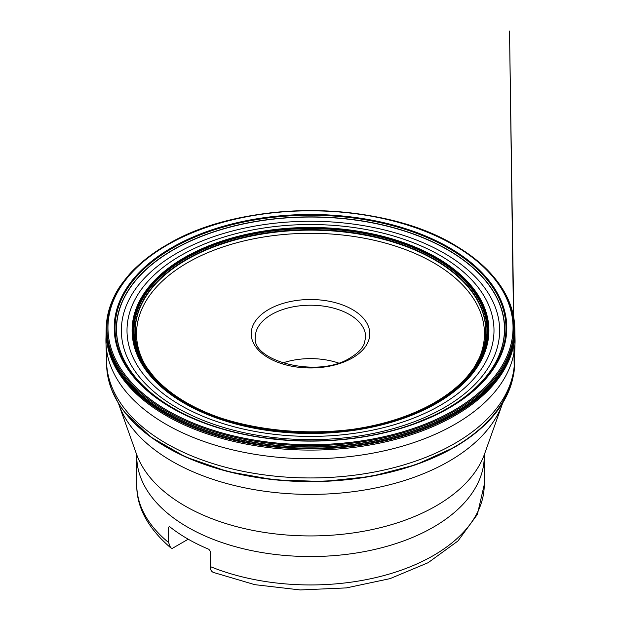 <?xml version="1.0" encoding="UTF-8"?>
<svg xmlns="http://www.w3.org/2000/svg" width="621" height="621" viewBox="0 0 621 621"><rect width="100%" height="100%" fill="white"/><g stroke="black" fill="none" stroke-linecap="round" stroke-linejoin="round"><path stroke-width="0.93" d="M210.224 566.554A173.756 100.315 0 0 0 433.365 555.562A173.756 100.315 0 0 0 484.256 484.628L477.378 514.421L457.941 540.992L428.102 562.719L390.066 578.632L346.433 587.893L300.246 589.95L254.789 584.664L213.748 572.531C211.474 571.801 210.294 569.814 210.224 566.554L210.224 551.2L208.881 549.306A173.756 100.315 180 0 1 169.564 526.608L168.601 527.167L169.564 526.608L168.601 527.167L168.601 542.521L170.573 547.699C147.744 527.997 136.473 506.977 136.744 484.628A173.756 100.315 0 0 0 168.601 542.521M176.015 546.255A161.491 93.235 180 0 1 176.007 546.255L174.136 547.334M173.492 547.706L172.118 548.498L170.573 547.699M172.118 548.498L188.217 539.207M338.391 362.99A55.191 31.865 0 0 0 282.609 362.99M162.989 247.119A203.579 117.532 180 0 1 166.552 245.016L162.989 247.119A203.579 117.532 180 0 0 168.361 412.266A203.579 117.532 180 0 0 454.448 411.226A203.579 117.532 0 0 0 458.011 247.119A203.579 117.532 0 0 0 453.035 244.2A203.579 117.532 0 0 0 167.965 244.2A203.579 117.532 0 0 0 166.575 245M108.776 310.686L108.046 313.597A204.247 117.92 180 0 0 106.928 319.605A204.247 117.92 180 0 0 224.732 436.206A204.247 117.92 180 0 0 454.929 412.569A204.247 117.92 0 0 0 514.072 319.605A204.247 117.92 0 0 0 512.954 313.589L512.224 310.686A204.2 117.897 0 0 1 454.89 412.36A204.2 117.897 180 0 1 217.901 434.071A204.2 117.897 180 0 1 108.776 310.686A204.2 117.897 180 0 1 109.055 309.7A204.2 117.897 180 0 1 124.782 279.978M512.224 310.686A204.2 117.897 0 0 0 511.945 309.7A204.2 117.897 0 0 0 496.218 279.978M512.954 313.589L512.954 313.597A204.247 117.92 0 0 0 512.628 312.239M108.046 313.597L108.046 313.589A204.247 117.92 180 0 1 108.372 312.239M502.886 402.68L509.437 389.437A203.859 117.695 0 0 1 454.65 446.957A203.859 117.695 180 0 1 253.647 476.757A203.859 117.695 180 0 1 111.563 389.437L118.114 402.68A203.781 117.648 180 0 0 118.89 403.945A203.781 117.648 180 0 0 454.595 447.089A203.781 117.648 0 0 0 502.11 403.945A203.781 117.648 0 0 0 502.886 402.68A203.781 117.648 0 0 0 506.526 396.051M509.802 388.42A203.781 117.648 0 0 0 514.266 365.451M118.114 402.68A203.781 117.648 180 0 1 114.474 396.051M499.657 407.663A203.719 117.617 0 0 1 497.568 410.559A203.719 117.617 0 0 1 495.931 412.701A203.719 117.617 0 0 1 454.556 447.159A203.719 117.617 180 0 1 125.069 412.701A203.719 117.617 180 0 1 123.432 410.559A203.719 117.617 180 0 1 121.343 407.663M507.831 393.217A203.719 117.617 0 0 0 514.172 366.483M457.693 445.063A202.756 117.059 0 0 0 511.184 381.224M354.544 478.822A202.756 117.059 180 0 1 266.456 478.822M435.282 402.517A176.465 101.883 180 0 1 185.718 402.517A176.465 101.883 180 0 1 185.718 258.429A176.465 101.883 0 0 1 435.282 258.429A176.465 101.883 0 0 1 435.282 402.517M435.305 402.524A176.504 101.906 0 0 0 435.305 258.414A176.504 101.906 0 0 0 185.695 258.414A176.504 101.906 180 0 0 185.695 402.524A176.504 101.906 180 0 0 435.305 402.524M436.198 403.037A177.769 102.636 180 0 1 184.802 403.037A177.769 102.636 180 0 1 184.802 257.894A177.769 102.636 0 0 1 436.198 257.894A177.769 102.636 0 0 1 436.198 403.037M502.304 404.124L484.527 454.029A177.668 102.574 180 0 1 436.128 505.89A177.668 102.574 180 0 1 259.477 531.615A177.668 102.574 180 0 1 136.473 454.029L118.696 404.124A195.817 113.053 0 0 0 254.268 489.635A195.817 113.053 0 0 0 448.967 461.287A195.817 113.053 0 0 0 502.304 404.124L502.7 402.99M484.527 454.021L484.256 456.233A173.756 100.315 180 0 1 433.365 527.167A173.756 100.315 180 0 1 244.006 548.91A173.756 100.315 180 0 1 136.744 456.233L136.744 484.628M255.309 337.079A55.191 31.865 180 0 1 271.47 314.552A55.191 31.865 180 0 1 331.622 307.643A55.191 31.865 180 0 1 365.691 337.079L364.193 343.918C361.965 348.986 357.362 353.597 350.376 357.743C318.511 378.888 251.233 361.127 255.309 337.079M352.418 357.944A59.282 34.225 180 0 1 268.582 357.944A59.282 34.225 180 0 1 268.582 309.537A59.282 34.225 180 0 1 352.418 309.537A59.282 34.225 180 0 1 352.418 357.944M144.538 363.844A173.958 100.431 180 0 1 187.488 262.722A173.958 100.431 180 0 1 400.669 247.849A173.958 100.431 180 0 1 476.462 363.844M453.718 410.419A202.539 116.934 0 0 0 453.718 245.047A202.539 116.934 0 0 0 167.282 245.047A202.539 116.934 180 0 0 167.282 410.419A202.539 116.934 180 0 0 453.718 410.419M449.293 407.927A196.283 113.317 0 0 0 449.293 247.67A196.283 113.317 0 0 0 171.706 247.67A196.283 113.317 180 0 0 171.706 407.927A196.283 113.317 180 0 0 449.293 407.927M453.741 410.434A202.578 116.958 180 0 1 167.259 410.434A202.578 116.958 180 0 1 167.259 245.031A202.578 116.958 0 0 1 453.741 245.031A202.578 116.958 0 0 1 453.741 410.434M106.323 325.505L106.16 328.951A204.371 117.99 180 0 0 230.764 439.505A204.371 117.99 180 0 0 455.007 414.3A204.371 117.99 0 0 0 514.84 328.951L514.677 325.505A204.34 117.974 0 0 1 514.693 325.761A204.34 117.974 0 0 1 454.991 413.64A204.34 117.974 180 0 1 228.745 438.341A204.34 117.974 180 0 1 106.307 325.761A204.34 117.974 180 0 1 106.323 325.505A204.34 117.974 180 0 1 106.455 323.906M514.677 325.505A204.34 117.974 0 0 0 514.545 323.906M514.84 328.951A204.371 117.99 0 0 0 514.84 328.897A204.371 117.99 0 0 0 514.778 327.36M106.16 328.951A204.371 117.99 180 0 1 106.16 328.897A204.371 117.99 180 0 1 106.222 327.36M514.871 330.131A204.394 118.006 0 0 1 455.03 415.527A204.394 118.006 180 0 1 230.717 440.731A204.394 118.006 180 0 1 106.129 330.131M106.144 329.836L105.927 340.913A204.581 118.114 180 0 0 232.425 449.821A204.581 118.114 180 0 0 455.154 424.166A204.581 118.114 0 0 0 515.073 340.913L514.856 329.836M514.405 363.06L514.436 362.245A203.967 117.757 0 0 0 514.436 362.222A203.967 117.757 0 0 1 454.727 443.464A203.967 117.757 180 0 1 234.086 469.375A203.967 117.757 180 0 1 106.564 362.245L105.927 340.913A204.581 118.114 180 0 1 106.16 334.929M106.564 362.245A203.967 117.757 180 0 1 106.564 362.222L106.595 363.06M106.587 362.943L106.804 368.633A203.882 117.711 180 0 0 106.812 368.75A203.882 117.711 180 0 0 236.609 473.326A203.882 117.711 180 0 0 454.665 446.848A203.882 117.711 0 0 0 514.188 368.75A203.882 117.711 0 0 0 514.196 368.633A203.882 117.711 0 0 0 514.382 363.572M106.804 368.633A203.882 117.711 180 0 1 106.618 363.572M111.563 389.437A203.859 117.695 180 0 1 111.423 389.072A203.859 117.695 180 0 1 108.17 378.127M509.437 389.437A203.859 117.695 0 0 0 509.577 389.072A203.859 117.695 0 0 0 514.359 364.061M136.837 345.121A175.301 101.207 180 0 1 135.463 336.861A175.301 101.207 180 0 1 135.456 336.753A175.301 101.207 180 0 1 186.548 259.772A175.301 101.207 0 0 1 381.892 238.906A175.301 101.207 0 0 1 485.544 336.753L485.606 336.101M484.163 345.121A175.301 101.207 0 0 0 485.537 336.861A175.301 101.207 0 0 0 485.544 336.753M477.836 361.43A175.324 101.223 0 0 0 480.794 355.305A175.324 101.223 0 0 0 481.027 354.746A175.324 101.223 0 0 0 396.089 242.881A175.324 101.223 0 0 0 186.525 259.648A175.324 101.223 180 0 0 139.973 354.746A175.324 101.223 180 0 0 140.206 355.305C141.735 359.085 144.025 363.269 147.068 367.842A175.409 101.27 180 0 1 186.471 259.462A175.409 101.27 0 0 1 406.406 246.273A175.409 101.27 0 0 1 473.932 367.842L480.794 355.305M143.164 361.43A175.324 101.223 180 0 1 140.206 355.305M150.266 372.274A175.409 101.27 180 0 1 147.519 368.501A175.409 101.27 180 0 1 147.068 367.842M470.734 372.274A175.409 101.27 0 0 0 473.481 368.501A175.409 101.27 0 0 0 473.932 367.842M434.871 402.447A175.471 101.308 0 0 0 466.883 376.924A175.471 101.308 0 0 0 467.722 375.961A175.471 101.308 0 0 0 412.849 248.687A175.471 101.308 0 0 0 186.424 259.345A175.471 101.308 180 0 0 153.278 375.961A175.471 101.308 180 0 0 154.117 376.924C201.926 436.92 356.764 451.188 434.708 402.501C447.788 394.933 458.515 386.402 466.883 376.924M434.576 402.61A175.471 101.308 180 0 1 154.117 376.924M435.383 402.571A176.605 101.96 180 0 1 185.617 402.571A176.605 101.96 180 0 1 185.617 258.375A176.605 101.96 0 0 1 435.383 258.375A176.605 101.96 0 0 1 435.383 402.571M435.546 402.672A176.845 102.1 0 0 0 435.546 258.274A176.845 102.1 0 0 0 185.454 258.274A176.845 102.1 180 0 0 185.454 402.672A176.845 102.1 180 0 0 435.546 402.672M436.384 403.145A178.025 102.783 0 0 0 436.384 257.785A178.025 102.783 0 0 0 184.616 257.785A178.025 102.783 180 0 0 184.616 403.145A178.025 102.783 180 0 0 436.384 403.145M436.656 403.301A178.413 103.008 180 0 1 184.344 403.301A178.413 103.008 180 0 1 184.344 257.63A178.413 103.008 0 0 1 436.656 257.63A178.413 103.008 0 0 1 436.656 403.301M440.25 405.373A183.49 105.935 0 0 0 440.25 255.557A183.49 105.935 0 0 0 180.75 255.557A183.49 105.935 180 0 0 180.75 405.373A183.49 105.935 180 0 0 440.25 405.373M444.232 407.663A189.126 109.187 180 0 1 176.768 407.663A189.126 109.187 180 0 1 176.768 253.244A189.126 109.187 0 0 1 444.232 253.244A189.126 109.187 0 0 1 444.232 407.663M393.675 430.213A193.969 111.99 180 0 0 447.656 408.23A193.969 111.99 0 0 0 447.656 249.852A193.969 111.99 0 0 0 173.344 249.852A193.969 111.99 180 0 0 227.325 430.213M220.634 428.304A194.125 112.075 180 0 1 173.236 249.712A194.125 112.075 0 0 1 447.764 249.712A194.125 112.075 0 0 1 447.764 408.214A194.125 112.075 180 0 1 398.309 428.917M347.457 438.907A195.468 112.851 180 0 0 448.719 407.888A195.468 112.851 0 0 0 448.719 248.291A195.468 112.851 0 0 0 172.281 248.291A195.468 112.851 180 0 0 123.626 361.174A195.468 112.851 180 0 0 273.543 438.907M322.679 440.716A195.468 112.851 180 0 1 298.321 440.716M448.781 407.873A195.561 112.906 180 0 1 172.219 407.873A195.561 112.906 180 0 1 172.219 248.198A195.561 112.906 0 0 1 448.781 248.198A195.561 112.906 0 0 1 448.781 407.873M448.836 407.857A195.638 112.952 0 0 0 448.836 248.121A195.638 112.952 0 0 0 172.164 248.121A195.638 112.952 180 0 0 172.164 407.857A195.638 112.952 180 0 0 448.836 407.857M449.255 407.912A196.228 113.294 180 0 1 171.745 407.912A196.228 113.294 180 0 1 171.745 247.686A196.228 113.294 0 0 1 449.255 247.686A196.228 113.294 0 0 1 449.255 407.912M173.911 247.236L169.688 249.595M503.647 400.165L505.036 395.593M118.696 404.124L118.3 402.99M136.473 454.021L136.744 456.233M484.256 456.233L484.256 484.628M458.011 247.119C383.731 199.605 242.858 198.588 166.56 245.008C150.391 253.888 134.268 268.225 128.314 275.592C119.775 286.491 115.591 290.457 109.055 309.7M511.945 309.7L508.475 300.075L504.174 291.575L494.324 277.517L487.26 269.762L474.886 258.778L465.696 252.056L455.154 245.419M106.928 319.605L106.307 325.761M514.693 325.761L514.072 319.605M106.16 328.897L106.137 329.891M514.863 329.891L514.84 328.897M514.436 362.222L515.073 340.913M514.196 368.633L509.53 31.05L513.753 317.556M514.25 351.253L514.405 361.492M107.022 371.001L108.349 378.957L111.423 389.072M514.188 368.75C514.444 372.002 512.907 378.779 509.577 389.072M118.89 403.945L123.432 410.559M497.568 410.559L502.11 403.945M495.931 412.701C485.638 425.703 471.789 437.238 454.386 447.306L415.814 464.772L371.179 476.392L323.052 481.516L274.203 479.854L227.441 471.502L185.462 456.924L150.678 436.959L125.069 412.701M135.293 334.835L135.285 334.447M135.269 334.09L135.456 336.753M485.638 335.65L485.731 334.09M485.715 334.447L485.707 334.835M481.027 354.746C484.698 345.299 484.916 341.69 485.537 336.861M135.463 336.861C135.619 341.193 137.125 347.155 139.973 354.746M467.722 375.961L473.481 368.501M147.519 368.501L153.278 375.961M267.084 438.123C240.87 434.63 216.931 428.335 195.266 419.229L196.12 419.602M424.88 419.602L434.886 415.123L413.99 423.817C395.367 430.516 375.34 435.282 353.916 438.123M293.609 440.514L286.786 440.103M287.694 440.165L266.067 437.984M290.123 440.32L291.102 440.382M345.812 439.086L339.508 439.691M336.008 439.971L327.391 440.514M329.898 440.382L330.877 440.32M281.492 439.691L282.338 439.761M354.56 438.038L346.184 439.039M266.246 438.007L264.041 437.704M263.824 437.673L266.44 438.038"/></g></svg>
